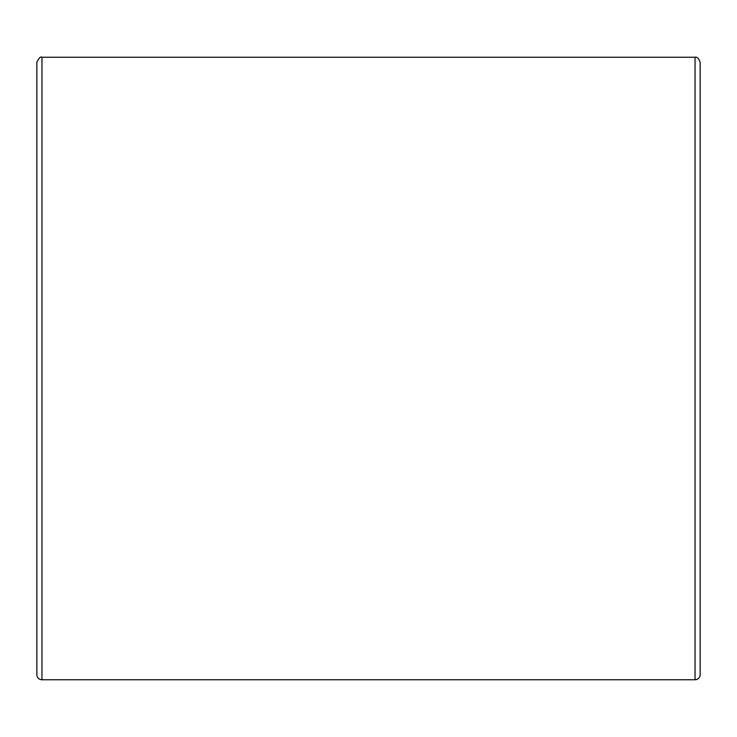 <?xml version="1.0" encoding="UTF-8"?>
<svg xmlns="http://www.w3.org/2000/svg" width="737" height="737" viewBox="0 0 737 737"><rect width="100%" height="100%" fill="white"/><g stroke="black" fill="none" stroke-linecap="round" stroke-linejoin="round"><path stroke-width="1.11" d="M700.15 674.641L700.15 62.359L700.15 674.641A5.104 5.104 0 0 1 695.046 679.744L695.046 57.256C697.027 56.648 698.731 58.352 700.15 62.359M41.954 57.256L41.954 679.744A5.104 5.104 0 0 1 36.85 674.641L36.85 62.359C38.932 57.974 40.627 56.27 41.954 57.256L695.046 57.256M41.954 679.744L695.046 679.744"/></g></svg>
